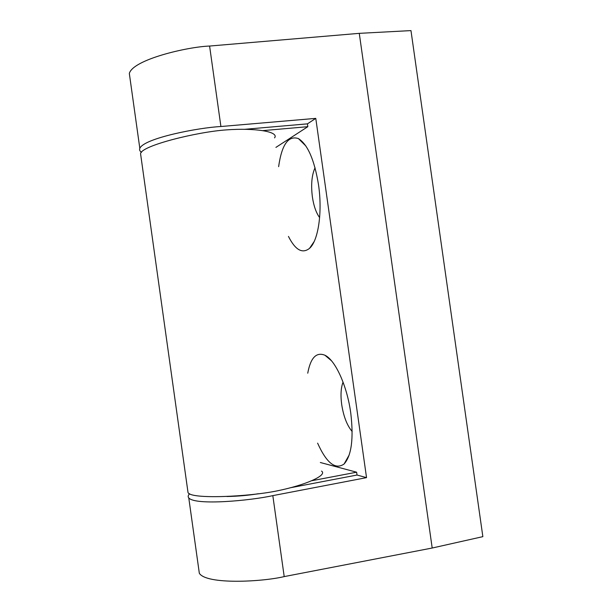 <?xml version="1.0" encoding="UTF-8"?>
<svg xmlns="http://www.w3.org/2000/svg" width="612" height="612" viewBox="0 0 612 612"><rect width="100%" height="100%" fill="white"/><g stroke="black" fill="none" stroke-linecap="round" stroke-linejoin="round"><path stroke-width="0.92" d="M278.628 166.663C281.757 144.6 288.359 135.244 298.427 138.587C307.737 144.478 314.446 159.923 318.538 184.939C322.601 212.494 318.209 240.86 309.542 248.35C302.343 254.018 295.321 250.04 288.459 236.423M315.042 167.757C311.753 175.101 310.865 184.816 312.38 196.903C313.734 205.976 316.152 212.869 319.625 217.597M343.057 382.118C340.915 387.74 340.463 395.23 341.703 404.593C343.569 416.497 347.058 425.478 352.168 431.521M307.744 373.198C310.59 357.768 316.32 351.778 324.926 355.235C335.208 359.978 347.035 385.522 350.745 412.916C353.774 438.529 351.556 455.558 344.097 464.003C335.414 470.039 326.586 463.085 317.613 443.157M244.242 129.346L307.431 123.854L315.777 118.376L220.909 126.516L209.595 46.045C187.494 46.81 132.995 59.532 129.331 73.463L129.874 77.357M262.976 130.608L307.828 126.684L307.431 123.854M141.502 152.304C139.796 151.195 139.238 149.879 139.819 148.356C144.011 138.151 198.846 127.602 220.909 126.516M189.651 493.746C188.045 495.276 187.754 496.676 188.779 497.946C195.511 505.787 251.234 500.517 272.822 495.628L366.534 477.635L315.777 118.376M198.816 569.619L199.328 573.276C206.588 584.896 262.655 581.821 284.205 576.596L272.822 495.628M320.336 462.511L356.628 472.196L311.837 480.718M289.989 487.833L357.033 475.034L366.534 477.635M356.628 472.196L357.033 475.034M226.96 496.516C238.099 496.278 248.548 495.353 258.295 493.739M432.194 548.023L482.853 536.648L410.973 30.6L359.275 33.346L432.194 548.023L284.205 576.596M359.275 33.346L209.595 46.045M275.913 147.393L307.828 126.684M274.566 137.868C279.378 131.672 255.235 127.732 226.318 129.897C197.293 131.84 141.273 145.618 140.561 153.681L140.936 156.328M187.693 490.189L188.029 492.591C190.829 499.446 248.556 496.791 277.098 490.885C305.579 485.102 327.833 475.233 321.545 471.087M238.772 495.774L246.269 495.33M305.923 146.054L298.427 138.587M331.398 360.697L324.926 355.235M129.331 73.463L139.819 148.356M188.779 497.946L199.328 573.276M349.223 454.9L344.097 464.003M314.147 241.564L309.542 248.35M188.029 492.591L140.561 153.681"/></g></svg>
